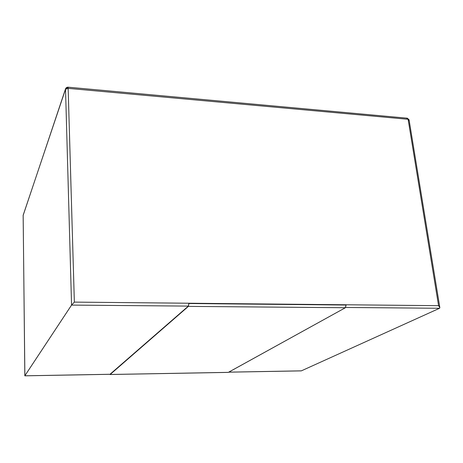 <?xml version="1.0" encoding="UTF-8"?>
<svg xmlns="http://www.w3.org/2000/svg" width="463" height="463" viewBox="0 0 463 463"><rect width="100%" height="100%" fill="white"/><g stroke="black" fill="none" stroke-linecap="round" stroke-linejoin="round"><path stroke-width="0.69" d="M439.543 308.277L301.367 370.846L439.543 308.277L345.676 307.467L439.543 308.277C440.122 307.82 439.798 306.957 438.583 305.678L408.111 119.286L68.154 88.364L74.358 302.108L438.583 305.678L346.092 304.77L345.386 307.727L188.395 306.39L110.148 374.48L228.381 372.356L345.386 307.727L228.288 372.385L110.148 374.48L188.395 306.39L188.904 303.23L188.372 306.107L110.009 374.278L188.372 306.107L71.557 305.094L65.526 89.261L23.162 215.22L24.834 375.8L71.557 305.094L24.834 375.8L110.142 374.272L24.834 375.8L23.162 215.22L65.526 89.261L71.557 305.094L188.372 306.107L188.904 303.23L74.358 302.108L71.557 305.094L74.358 302.108L68.154 88.364L408.111 119.286L438.583 305.678L439.838 307.594L439.543 308.277M228.757 372.148L301.367 370.846L228.757 372.148M439.838 307.594L409.066 119.795L408.111 119.286L409.066 119.795L408.783 120.334M301.037 370.851L301.367 370.846L301.037 370.851M406.786 118.412L407.336 118.198L409.066 119.795M408.053 119.014L408.325 119.315M67.72 87.461L67.911 87.177L68.154 88.364L65.526 89.261L68.154 88.364L67.911 87.177C66.794 87.276 66.03 87.773 65.613 88.67L65.526 89.261L65.613 88.67L67.72 87.461M65.613 88.67L23.162 215.364M23.15 215.295L24.875 375.8M345.386 307.727L346.127 305.036L188.921 303.514L188.395 306.39L345.386 307.727M228.705 372.177L301.228 370.875M407.336 118.198L67.911 87.177M110.078 374.301L24.828 375.829M110.084 374.509L228.288 372.385"/></g></svg>
